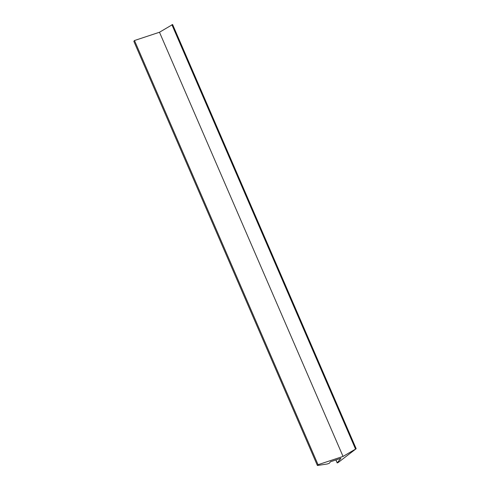 <?xml version="1.0" encoding="UTF-8"?>
<svg xmlns="http://www.w3.org/2000/svg" width="490" height="490" viewBox="0 0 490 490"><rect width="100%" height="100%" fill="white"/><g stroke="black" fill="none" stroke-linecap="round" stroke-linejoin="round"><path stroke-width="0.73" d="M356.144 448.736L337.99 462.64L337.2 462.872L340.93 458.285L330.505 461.739L329.219 463.32L327.155 464.005L317.404 465.5L318.047 464.71L343.043 456.429L356.144 448.736M318.047 464.71L134.487 40.523L133.844 41.313L317.404 465.5M134.487 40.523L159.483 32.242L343.043 456.429M159.483 32.242L172.578 24.549M171.892 24.708L355.458 448.895M335.932 459.945L337.2 462.872M172.596 24.5L356.157 448.687M335.895 459.951L337.181 462.921"/></g></svg>

